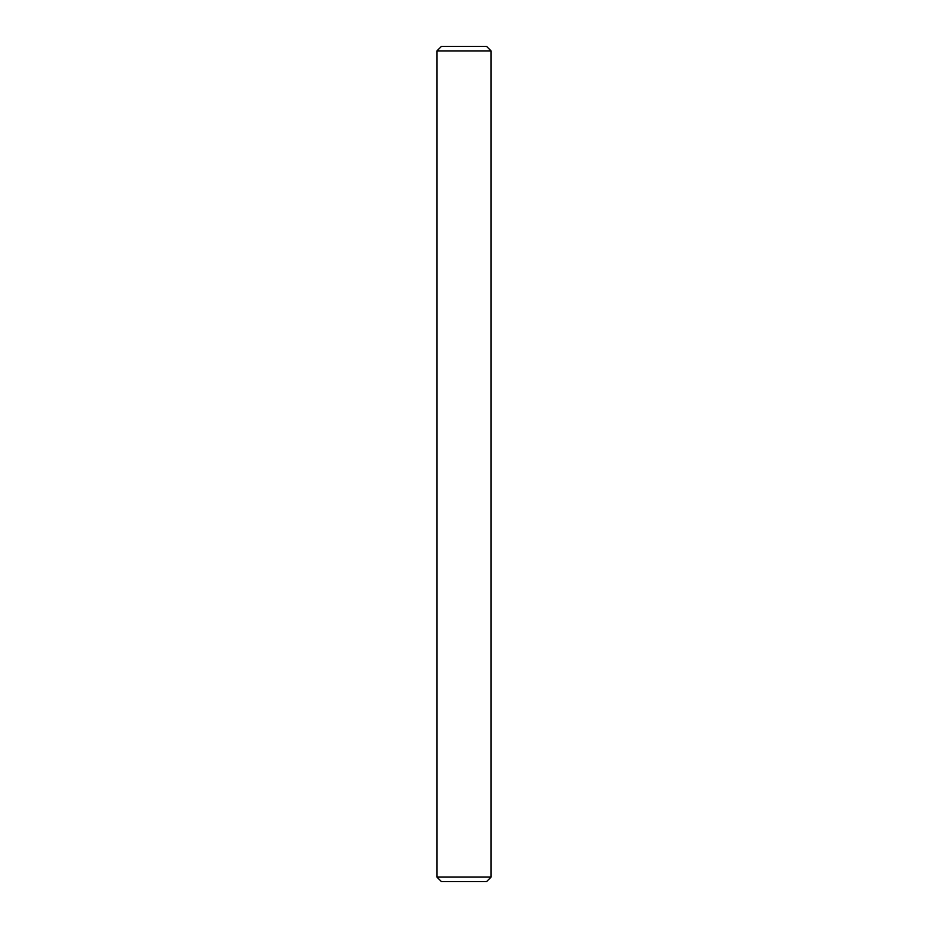 <?xml version="1.0" encoding="UTF-8"?>
<svg xmlns="http://www.w3.org/2000/svg" width="928" height="928" viewBox="0 0 928 928"><rect width="100%" height="100%" fill="white"/><g stroke="black" fill="none" stroke-linecap="round" stroke-linejoin="round"><path stroke-width="1.39" d="M491.086 877.088L486.574 881.6L441.426 881.6L436.914 877.088L491.086 877.088L491.086 50.912L436.914 50.912L441.426 46.4L486.574 46.4L491.086 50.912M436.914 877.088L436.914 50.912"/></g></svg>
